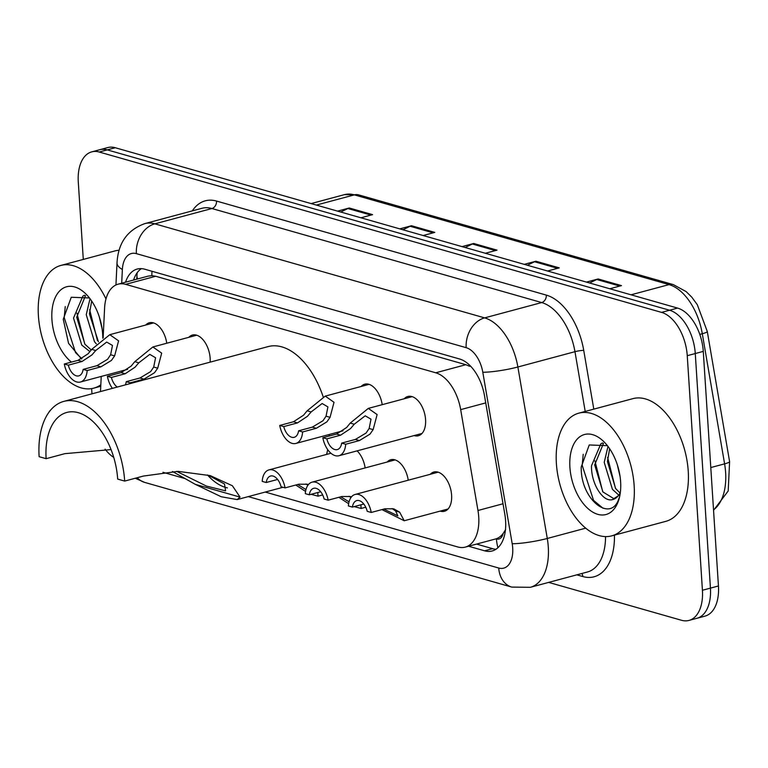 <?xml version="1.0" encoding="UTF-8"?>
<svg xmlns="http://www.w3.org/2000/svg" width="768" height="768" viewBox="0 0 768 768"><rect width="100%" height="100%" fill="white"/><g stroke="black" fill="none" stroke-linecap="round" stroke-linejoin="round"><path stroke-width="1.15" d="M188.813 337.325A20.323 11.75 75 0 1 192.432 335.04A20.323 11.75 75 0 1 210.144 358.214A20.323 11.75 75 0 1 210.134 362.141M361.162 386.467A20.323 11.75 75 0 1 364.781 384.182A20.323 11.75 75 0 1 382.205 404.669M404.246 398.755A20.323 11.75 75 0 1 407.866 396.47A20.323 11.75 75 0 1 425.578 419.654A20.323 11.75 75 0 1 418.397 435.734A20.323 11.75 75 0 1 414.125 435.571M145.728 325.037A20.323 11.75 75 0 1 149.347 322.752A20.323 11.75 75 0 1 166.771 343.238M387.197 462.01A20.323 11.75 75 0 1 390.816 459.725A20.323 11.75 75 0 1 408.23 480.211M430.282 474.298A20.323 11.75 75 0 1 433.901 472.013A20.323 11.75 75 0 1 451.613 495.197A20.323 11.75 75 0 1 444.432 511.277A20.323 11.75 75 0 1 440.15 511.114M357.11 450.864A20.323 11.75 75 0 1 365.146 467.923M503.117 533.549A38.112 22.022 75 0 1 496.032 538.848L496.445 538.963A12.701 7.344 -105 0 0 503.117 533.549L505.651 529.526M469.699 365.27A38.112 29.395 105.9 0 0 469.709 366.317L465.85 364.704L155.722 276.269L151.882 275.674L148.176 276.115L118.099 284.189A38.112 22.022 -105 0 0 104.592 308.083L103.123 337.978M265.238 492.058L457.766 546.96A38.112 22.022 -105 0 0 465.274 547.114L496.032 538.848M101.232 376.435L100.483 391.555M465.274 547.114A38.112 22.022 -105 0 0 477.965 510.49L460.675 409.622A38.112 22.022 -105 0 0 435.734 372.787L125.606 284.342A38.112 22.022 -105 0 0 118.099 284.189M83.29 259.421L78.288 182.026A38.112 22.022 75 0 1 91.738 151.872A38.112 22.022 75 0 1 99.245 152.026L661.555 312.384A38.112 22.022 75 0 1 687.254 355.69L702.422 590.266A38.112 22.022 75 0 1 688.973 620.429A38.112 22.022 75 0 1 681.466 620.266L548.659 582.394M91.978 393.84L91.642 388.608M113.75 457.421A38.112 22.022 75 0 1 105.101 449.155M688.973 620.429L704.995 616.128A38.112 22.022 75 0 0 718.445 585.974L703.277 351.389A38.112 22.022 75 0 0 677.578 308.083L115.267 147.734A38.112 22.022 75 0 0 107.76 147.571L99.754 149.722A38.112 22.022 75 0 1 107.261 149.885L669.562 310.234A38.112 22.022 75 0 1 695.27 353.539L710.438 588.115A38.112 22.022 75 0 1 696.979 618.278A38.112 22.022 75 0 0 710.438 588.115L695.27 353.539A38.112 22.022 75 0 0 669.562 310.234L107.261 149.885A38.112 22.022 75 0 0 99.754 149.722L91.738 151.872M468.557 546.24L484.637 550.819A38.112 22.022 -105 0 0 492.144 550.982A38.112 22.022 -105 0 0 504.835 514.358L484.522 395.837A38.112 22.022 -105 0 0 459.581 358.992L144.72 269.203A38.112 22.022 -105 0 0 137.213 269.05A38.112 22.022 -105 0 0 125.558 282.182M495.974 549.254A38.112 22.022 75 0 1 492.653 548.678L476.573 544.09M133.574 280.032A38.112 22.022 75 0 1 141.398 268.627M586.454 282.106L598.138 278.966L621.475 285.619L609.792 288.758M399.802 228.874L411.485 225.734L434.813 232.397L423.13 235.526M337.584 211.133L349.258 207.994L372.595 214.646L360.912 217.786M524.237 264.355L535.92 261.226L559.248 267.878L547.574 271.008M462.019 246.614L473.702 243.485L497.03 250.138L485.347 253.267M465.158 247.507L472.32 244.003A10.166 7.834 -74.1 0 1 473.702 243.485M527.386 265.258L534.538 261.744A10.166 7.834 -74.1 0 1 535.92 261.226M340.723 212.026L347.875 208.522A10.166 7.834 -74.1 0 1 349.258 207.994M402.941 229.766L410.102 226.262A10.166 7.834 -74.1 0 1 411.485 225.734M589.603 282.998L596.755 279.494A10.166 7.834 -74.1 0 1 598.138 278.966M100.819 384.787A63.523 36.71 75 0 1 93.744 388.157A63.523 36.71 75 0 1 38.4 315.706A63.523 36.71 75 0 1 60.826 265.45A63.523 36.71 75 0 1 105.974 298.915M85.488 295.622L76.704 317.222L84.922 344.218L91.258 349.968M84.557 295.238L82.886 296.093L73.526 318.077L81.744 345.072L89.952 351.648M91.68 301.037L89.424 313.814L98.429 341.789M90.019 298.704L86.246 314.669L94.464 341.664L96.336 343.862M99.264 316.762L102.096 328.819M89.443 297.965L71.251 297.254L63.264 319.267L68.544 343.315L81.514 358.973M71.443 362.093A41.424 23.933 75 0 1 51.926 319.565A41.424 23.933 75 0 1 86.074 294.154A41.424 23.933 75 0 1 102.643 334.032A41.424 23.933 75 0 1 102.778 338.218M60.826 265.45L114.912 250.934A63.523 36.71 75 0 1 119.107 250.253M89.635 309.686L97.469 340.579M76.915 313.104L84.749 343.987M65.242 306.595L64.205 317.616L75.562 352.646L81.907 358.762M63.802 401.395A69.878 40.378 75 0 0 39.13 456.691L46.128 458.688A58.445 33.773 75 0 1 66.768 412.445A58.445 33.773 75 0 1 117.677 479.088L124.685 481.085A69.878 40.378 75 0 0 63.802 401.395L268.099 346.598A69.878 40.378 75 0 1 323.165 396.826M46.128 458.688L64.877 453.658L111.053 449.578M124.685 481.085L143.434 476.054L178.003 471.36L210.25 475.613L232.387 485.75L240.058 497.107L237.178 499.584L221.194 496.742L195.274 484.339L172.493 471.494M329.184 434.506A69.878 40.378 75 0 1 329.155 436.032M327.686 449.606A69.878 40.378 75 0 1 326.573 454.426M227.395 487.891A58.445 33.773 75 0 1 207.446 474.941M176.688 471.37L206.419 486.077L225.59 490.848L224.515 484.013L208.589 475.344M634.147 485.597A63.523 36.71 75 0 1 611.722 535.862A63.523 36.71 75 0 1 556.378 463.421A63.523 36.71 75 0 1 578.803 413.155A63.523 36.71 75 0 1 634.147 485.597M578.803 413.155L632.89 398.65A63.523 36.71 75 0 1 688.234 471.091A63.523 36.71 75 0 1 665.798 521.357L611.722 535.862M603.466 443.338L594.682 464.938L602.899 491.933L614.342 498.97M602.534 442.944L600.864 443.808L591.504 465.792C591.053 483.821 602.909 502.157 612.173 499.69A28.723 16.598 75 0 0 612.72 499.565A28.723 16.598 75 0 0 620.333 492.576M609.658 448.742L607.402 461.53L615.619 488.525L620.083 493.066M607.997 446.419L604.224 462.374L612.442 489.37L618.806 495.139M617.242 464.467L620.074 476.534M607.421 445.67L589.229 444.96L581.242 466.982C580.32 499.162 610.205 522.816 618.566 499.555L619.488 497.136M569.904 467.28A41.424 23.933 75 0 1 604.051 441.869A41.424 23.933 75 0 1 620.621 481.747A41.424 23.933 75 0 1 619.21 498.374A41.424 23.933 75 0 1 592.109 511.728A41.424 23.933 75 0 1 569.904 467.28M620.016 494.678L612.173 499.69M607.613 457.402L615.446 488.285M594.893 460.81L602.726 491.702M583.219 454.301L582.182 465.331L593.539 500.362L603.072 508.282M50.698 410.006A19.056 11.011 -105 0 0 48.758 412.502M307.958 485.155L305.942 483.994M297.696 484.502L305.962 489.552M285.072 487.891L281.059 486.739A12.701 7.344 -105 0 0 270.586 476.026A12.701 7.344 -105 0 0 266.218 482.515L262.205 481.373A19.056 11.011 -105 0 1 268.934 469.891A19.056 11.011 -105 0 1 285.072 487.891L298.81 484.205L307.555 484.262M317.779 492.528L318.048 496.176L311.098 494.323M305.558 491.414L295.757 485.021M266.218 482.515L277.613 479.453M351.043 497.443L349.027 496.282M340.781 496.79L349.046 501.84M328.157 500.179L324.144 499.027A12.701 7.344 -105 0 0 313.67 488.314A12.701 7.344 -105 0 0 309.302 494.803L305.299 493.651A19.056 11.011 -105 0 1 312.029 482.17A19.056 11.011 -105 0 1 328.157 500.179L341.894 496.493L350.64 496.55M360.864 504.816L361.133 508.464L354.182 506.611M348.643 503.702L338.851 497.309M309.302 494.803L320.698 491.741M383.866 509.078L397.843 515.885L395.626 510.998L392.112 508.57M371.242 512.458L367.229 511.315A12.701 7.344 -105 0 0 356.755 500.592A12.701 7.344 -105 0 0 352.397 507.091L348.384 505.939A19.056 11.011 -105 0 1 355.114 494.458A19.056 11.011 -105 0 1 371.242 512.458L384.979 508.781L393.725 508.838L399.629 512.141L404.218 520.752L381.936 509.597M352.397 507.091L363.782 504.029M83.155 369.389L96.893 365.702L107.558 359.309L110.621 354.758L112.483 345.456L106.704 342.077L95.712 350.506L92.006 354.874L82.051 361.469L68.314 365.155A12.701 7.344 -105 0 0 78.787 375.878A12.701 7.344 -105 0 0 83.155 369.389L87.168 370.531L100.896 366.845L111.446 360.413L114.624 355.891L118.589 340.848L109.795 334.675L153.619 322.915M87.168 370.531A19.056 11.011 -105 0 1 80.438 382.013A19.056 11.011 -105 0 1 64.301 364.013L78.038 360.326L88.118 353.76L91.718 349.363L109.795 334.675M64.301 364.013L68.314 365.155M125.328 384.893A12.701 7.344 -105 0 0 126.24 381.677L139.978 377.99L150.643 371.597L153.706 367.046L155.568 357.744L149.789 354.365L138.806 362.794L135.091 367.162L125.136 373.757L111.398 377.443A12.701 7.344 -105 0 0 117.254 387.062M112.387 388.368A19.056 11.011 -105 0 1 107.386 376.301L121.123 372.614L131.203 366.048L134.803 361.651L152.88 346.963L161.683 353.136L157.709 368.179L154.541 372.701L143.99 379.133L130.253 382.819A19.056 11.011 -105 0 1 130.186 383.587M107.386 376.301L111.398 377.443M126.24 381.677L130.253 382.819M298.589 430.819L312.326 427.133L322.992 420.739L326.054 416.189L327.917 406.896L322.138 403.517L311.155 411.936L307.44 416.304L297.485 422.909L283.747 426.586A12.701 7.344 -105 0 0 294.221 437.309A12.701 7.344 -105 0 0 298.589 430.819L302.602 431.962L316.339 428.285L326.88 421.853L330.058 417.331L334.022 402.288L325.229 396.115L369.062 384.355M302.602 431.962A19.056 11.011 -105 0 1 295.872 443.443A19.056 11.011 -105 0 1 279.734 425.443L293.472 421.766L303.552 415.2L307.152 410.803L325.229 396.115M279.734 425.443L283.747 426.586M341.674 443.107L355.411 439.421L366.086 433.027L369.149 428.477L371.002 419.184L365.222 415.805L354.24 424.224L350.525 428.592L340.57 435.197L326.832 438.874A12.701 7.344 -105 0 0 337.306 449.597A12.701 7.344 -105 0 0 341.674 443.107L345.686 444.25L359.424 440.573L369.974 434.141L373.142 429.619L377.117 414.576L368.314 408.394L412.147 396.643M345.686 444.25A19.056 11.011 -105 0 1 338.957 455.731A19.056 11.011 -105 0 1 322.829 437.731L336.557 434.045L346.637 427.488L350.237 423.091L368.314 408.394M322.829 437.731L326.832 438.874M151.997 271.277A38.112 29.395 105.9 0 0 151.882 275.674M137.674 278.938A38.112 15.13 -177.2 0 1 136.934 275.616L136.752 279.178M496.445 538.963A38.112 29.395 105.9 0 0 497.942 547.699M155.722 276.269L125.606 284.342M465.85 364.704L435.734 372.787M485.731 402.902L460.675 409.622M503.021 503.77L477.965 510.49M135.235 478.253L144.701 482.41A25.411 19.594 -74.1 0 1 137.261 477.715M248.266 496.608L498.739 568.032A25.411 14.678 -105 0 0 512.707 548.035A25.411 14.678 -105 0 0 512.198 543.725L482.803 372.25A25.411 14.678 -105 0 0 466.176 347.683L136.387 253.642A25.411 14.678 -105 0 0 122.371 269.462L121.699 283.219M136.387 253.642A25.411 19.594 -74.1 0 1 154.838 223.834L211.92 208.522A50.822 29.366 -105 0 0 201.917 208.301L144.826 223.613A50.822 29.366 75 0 1 154.838 223.834L484.627 317.875A50.822 29.366 75 0 1 517.872 366.998L547.277 538.474A50.822 29.366 75 0 1 548.294 547.094A50.822 29.366 75 0 1 530.352 587.309L587.434 571.997A50.822 29.366 -105 0 0 605.539 536.592M585.725 528.163L547.277 538.474A25.411 3.283 170.3 0 1 512.198 543.725M614.429 535.142A57.168 33.034 75 0 1 582.826 576.547L576.835 574.838M192.298 210.883A57.168 33.034 75 0 1 216.528 201.062L546.326 295.114A57.168 33.034 75 0 1 583.728 350.371L593.798 409.133M99.245 152.026L115.267 147.734M702.422 590.266L718.445 585.974M687.254 355.69L703.277 351.389M661.555 312.384L677.578 308.083M482.803 372.25A25.411 3.283 170.3 0 0 517.872 366.998L574.963 351.686A50.822 29.366 -105 0 0 541.709 302.563L211.92 208.522A6.355 4.896 105.9 0 0 216.528 201.062M585.206 411.446L574.963 351.686A6.355 0.816 -9.7 0 1 583.728 350.371M466.176 347.683A25.411 19.594 -74.1 0 1 484.627 317.875L541.709 302.563A6.355 4.896 105.9 0 0 546.326 295.114M162.96 472.282L185.184 478.618M582.826 576.547A6.355 4.896 105.9 0 0 581.846 573.494M122.371 269.462A25.411 10.09 -177.2 0 1 117.024 262.838L115.939 284.986M144.701 482.41L511.795 587.098A25.411 19.594 -74.1 0 1 498.739 568.032M492.653 548.678L484.637 550.819M316.349 205.075L354.365 194.87A12.701 9.802 -74.1 0 1 358.637 194.87L673.315 284.611A12.701 9.802 105.9 0 0 669.043 284.611L354.365 194.87A50.822 29.366 -105 0 0 344.362 194.659L358.637 194.87M673.315 284.611L686.141 291.6L691.795 297.178L697.315 304.723L707.29 331.526A12.701 1.642 170.3 0 1 702.298 333.734A50.822 29.366 -105 0 0 669.043 284.611L631.027 294.806M707.29 331.526L729.6 461.645A12.701 1.642 170.3 0 1 724.598 463.853L702.298 333.734L699.792 334.406M713.53 509.856A50.822 29.366 -105 0 0 724.598 463.853L710.794 467.558M495.379 250.579L472.32 244.003M433.162 232.838L410.102 226.262M370.934 215.098L347.875 208.522M557.597 268.32L534.538 261.744M619.814 286.07L596.755 279.494M195.274 484.339L240.058 497.107M399.629 512.141L395.626 510.998M91.718 349.363L95.712 350.506M110.621 354.758L114.624 355.891M96.893 365.702L100.896 366.845M78.038 360.326L82.051 361.469M134.803 361.651L138.806 362.794M153.706 367.046L157.709 368.179M139.978 377.99L143.99 379.133M121.123 372.614L125.136 373.757M307.152 410.803L311.155 411.936M326.054 416.189L330.058 417.331M312.326 427.133L316.339 428.285M293.472 421.766L297.485 422.909M350.237 423.091L354.24 424.224M369.149 428.477L373.142 429.619M355.411 439.421L359.424 440.573M336.557 434.045L340.57 435.197M137.146 272.784L136.934 275.616M144.826 223.613C127.411 229.939 118.138 243.014 117.024 262.838M511.795 587.098L530.352 587.309M729.6 461.645L728.198 490.982L713.558 510.298M344.362 194.659L311.107 203.578M93.744 388.157L100.742 386.275M237.178 499.584L282.989 487.296M268.934 469.891L330.95 453.254M318.048 496.176L322.666 494.938M312.029 482.17L395.088 459.898M361.133 508.464L365.75 507.226M355.114 494.458L438.173 472.176M404.218 520.752L448.051 508.992M80.438 382.013L127.594 369.36M152.88 346.963L196.714 335.203M295.872 443.443L343.027 430.8M338.957 455.731L422.016 433.45"/></g></svg>
